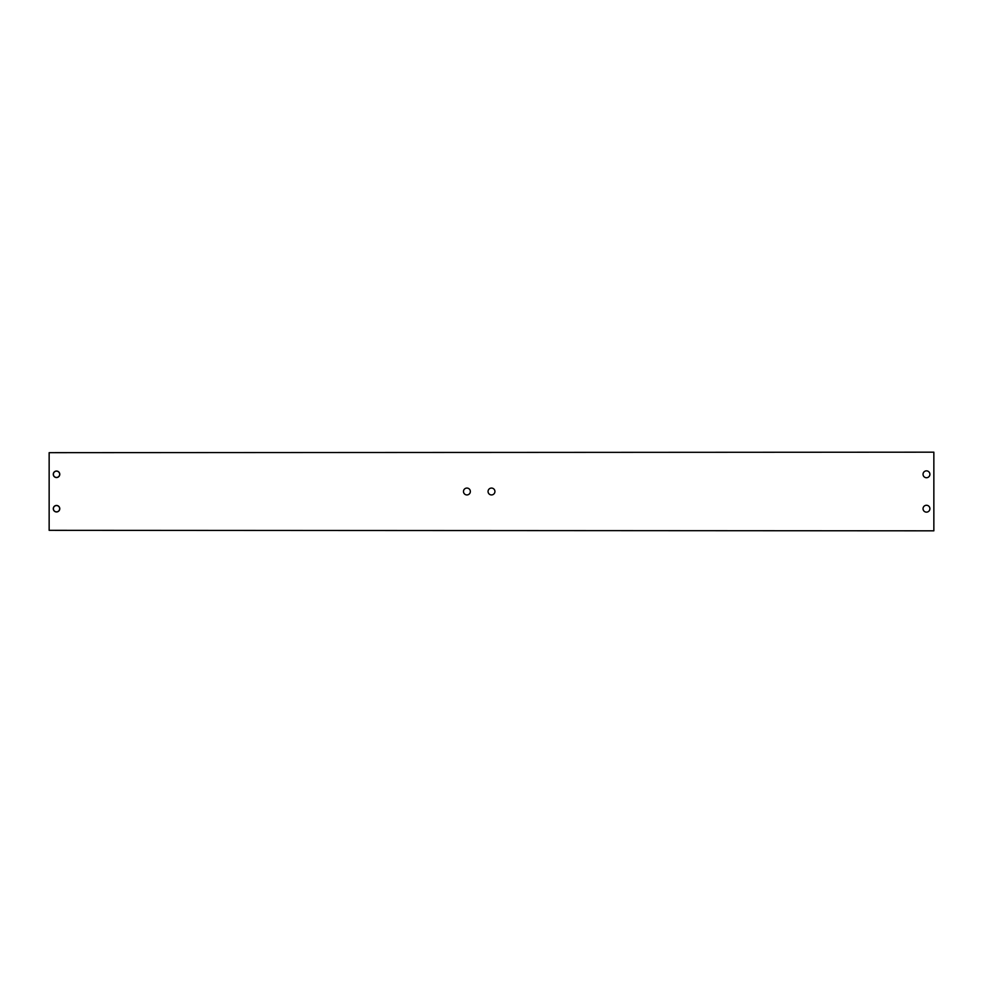 <?xml version="1.0" encoding="UTF-8"?>
<svg xmlns="http://www.w3.org/2000/svg" width="983" height="983" viewBox="0 0 983 983"><rect width="100%" height="100%" fill="white"/><g stroke="black" fill="none" stroke-linecap="round" stroke-linejoin="round"><path stroke-width="1.47" d="M53.279 474.298A3.244 3.244 0 0 1 58.144 471.484A3.244 3.244 0 0 1 58.144 477.111A3.244 3.244 0 0 1 53.279 474.298M53.279 508.702A3.244 3.244 0 0 1 58.144 505.889A3.244 3.244 0 0 1 58.144 511.516A3.244 3.244 0 0 1 53.279 508.702M488.06 491.5A3.44 3.44 0 0 1 493.22 488.526A3.44 3.44 0 0 1 493.22 494.474A3.44 3.44 0 0 1 488.06 491.5M463.484 491.5A3.44 3.44 0 0 1 468.645 488.526A3.44 3.44 0 0 1 468.645 494.474A3.44 3.44 0 0 1 463.484 491.5M923.037 474.298A3.44 3.44 0 0 1 928.198 471.324A3.44 3.44 0 0 1 928.198 477.271A3.44 3.44 0 0 1 923.037 474.298M923.037 508.702A3.44 3.44 0 0 1 928.198 505.729A3.44 3.44 0 0 1 928.198 511.676A3.44 3.44 0 0 1 923.037 508.702M49.15 452.671L933.85 452.18L49.15 452.671L49.15 530.329L933.85 530.82L49.15 530.329M933.85 452.671L933.85 530.329M53.377 474.298A3.146 3.146 0 0 1 58.095 471.57A3.146 3.146 0 0 1 58.095 477.025A3.146 3.146 0 0 1 53.377 474.298M53.377 508.702A3.146 3.146 0 0 1 58.095 505.975A3.146 3.146 0 0 1 58.095 511.43A3.146 3.146 0 0 1 53.377 508.702"/></g></svg>
